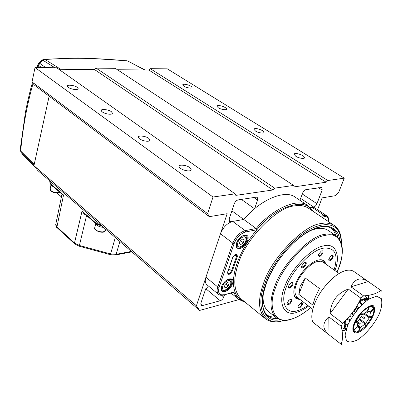 <?xml version="1.0" encoding="UTF-8"?>
<svg xmlns="http://www.w3.org/2000/svg" width="403" height="403" viewBox="0 0 403 403"><rect width="100%" height="100%" fill="white"/><g stroke="black" fill="none" stroke-linecap="round" stroke-linejoin="round"><path stroke-width="0.6" d="M183.864 86.222L182.7 84.927C182.917 83.043 191.773 85.542 191.959 87.456C192.659 88.781 186.09 87.864 183.864 86.222M218.28 107.762L216.955 106.281C217.146 104.216 226.385 106.956 226.526 109.006C227.232 110.402 220.632 109.495 218.28 107.762M255.497 131.056L253.971 129.343C254.132 127.086 263.819 130.124 263.9 132.315C264.6 133.786 257.975 132.884 255.497 131.056M295.862 156.319L294.099 154.334C294.215 151.855 304.436 155.271 304.431 157.608C305.116 159.155 298.472 158.248 295.862 156.319M77.195 87.31L78.142 88.559C77.86 90.902 67.699 88.62 67.382 86.171C66.56 84.388 74.827 85.31 77.195 87.31M111.359 111.681L112.462 113.152C112.18 115.737 101.627 113.243 101.329 110.568C100.488 108.669 108.83 109.54 111.359 111.681M148.677 138.305L149.966 140.037C149.689 142.909 138.682 140.138 138.415 137.211C137.559 135.186 145.967 136.002 148.677 138.305M189.601 167.497L191.128 169.562C190.866 172.756 179.315 169.623 179.103 166.419C178.237 164.258 186.705 165.029 189.601 167.497M32.033 81.94L34.154 84.922L209.328 216.663L207.631 213.666L32.033 81.94L35.031 67.548L56.692 67.759L235.075 193.848L213.011 197.017L207.631 213.666M213.011 197.017L35.031 67.548M209.328 216.663L227.166 213.696L196.397 305.832L33.933 165.683L37.872 170.58L199.616 310.441L196.397 305.832M199.616 310.441L239.029 299.585M317.589 209.701L322.128 197.883L335.518 195.651L338.696 192.357L344.263 178.161L327.805 180.524L326.158 182.216L294.175 186.876L293.611 185.435L274.655 188.161L272.856 189.984L235.836 195.374L235.075 193.848M253.88 197.52L257.582 200.1L254.565 208.749L243.734 219.459L230.728 221.766L228.99 220.481M257.582 200.1L257.245 197.359L256.217 197.163L238.102 199.913C236.43 200.377 235.166 201.646 234.299 203.722L229.201 218.894L229.544 221.549L230.728 221.766M300.618 198.392L313.675 207.071L310.37 207.656L312.073 207.354L324.279 215.489L324.632 216.678C327.332 216.275 328.536 217.872 328.254 221.459M299.908 200.296L302.593 193.092C303.439 191.183 304.572 190.02 305.988 189.617L321.972 187.435L322.168 190.045L316.944 203.691L302.255 193.999M313.675 207.071C315.025 206.653 316.118 205.525 316.944 203.691M205.817 288.704L220.255 300.754L202.437 305.575L200.669 304.058M208.447 286.024L205.47 289.505L200.85 303.257L201.072 305.388L202.437 305.575M224.587 294.779L223.771 297.127L221.645 295.369M220.255 300.754C221.821 300.159 222.99 298.95 223.771 297.127M33.933 165.683L49.141 96.196M313.086 211.303L307.983 205.686L295.52 197.369C284.72 188.559 258.666 201.072 243.734 219.459L231.906 210.855M254.565 208.749L241.387 199.414M344.263 178.161L167.29 68.837L150.243 68.671L327.805 180.524M326.158 182.216L148.793 70.016L150.243 68.671M117.434 69.754L148.793 70.016M293.611 185.435L115.268 68.329L96.121 68.142L274.655 188.161M272.856 189.984L94.554 69.568L96.121 68.142M58.833 69.271L94.554 69.568M339.049 273.491L322.783 261.92L320.531 261.23L317.624 261.517C311.262 262.393 299.615 274.629 296.638 283.657C294.215 289.445 294.376 293.983 297.122 297.263M305.227 277.979L300.144 286.291L298.804 294.346L312.788 305.006L315.091 297.555L319.438 288.513L305.227 277.979L298.804 294.346M298.301 298.165L294.452 296.477M321.569 259.799L324.314 262.988M314.582 323.544C308.859 320.879 312.008 302.658 323.755 287.923C333.87 275.058 345.724 267.325 353.34 271.113L380.815 290.372C377.102 293.49 371.365 295.328 363.602 295.888L360.922 298.16C356.67 307.842 350.55 316.138 342.565 323.06L341.195 326.279C342.988 333.82 342.958 339.8 341.114 344.222L342.424 345.018L341.18 344.046M346.036 329.85L342.102 331.029M341.114 344.222L329.029 334.802C322.224 329.019 322.148 323.03 328.803 316.834L341.195 326.279M342.565 323.06L330.133 313.635C330.964 301.6 337.009 293.399 348.268 289.032L360.922 298.16M363.602 295.888L350.937 286.8C354.922 278.569 360.7 276.826 368.266 281.576L380.815 290.372M380.689 290.467L381.979 291.369L381.021 290.508M368.619 295.288L368.664 299.293M368.266 281.576L350.937 286.8M348.268 289.032L330.133 313.635M328.803 316.834L329.029 334.802M379.263 313.967C375.294 322.657 366.408 334.052 357.451 339.941C352.232 342.303 348.565 342.56 346.459 340.701L345.089 335.044L347.729 325.161C353.607 313.081 362.357 303.388 369.4 298.83L376.654 296.18L381.359 298.678C382.346 303.026 381.646 308.119 379.263 313.967M354.439 322.783C357.683 313.06 373.037 301.222 374.09 306.985C375.692 310.471 373.788 316.103 368.377 323.876C363.592 330.002 359.118 332.999 354.957 332.868C352.338 331.286 352.162 327.926 354.439 322.783M341.482 327.589L346.162 329.417M346.429 328.571L344.58 327.815L346.127 329.412M366.267 299.908L366.231 298.547M368.216 299.59L365.178 295.742M344.741 321.065L344.253 323.191L347.854 324.873M349.885 320.728L346.837 319.01M347.603 325.468L344.162 323.856L344.409 327.392L346.535 328.264M355.26 332.022L353.572 331.916M353.27 315.166L351.411 313.882L353.224 315.237M352.031 313.101L353.839 314.345M357.416 309.66L355.572 308.109M347.467 318.355L350.313 319.952M361.718 304.98L358.962 302.215M359.35 301.449L362.302 304.411M365.43 301.656L363.108 298.986L359.733 300.729M356.096 307.277L358.045 308.915M367.768 299.892L366.78 298.663L363.677 298.804L365.859 301.313M368.513 299.963L367.163 298.804L367.944 299.777M357.113 326.531L357.436 326.773L353.633 330.596L354.368 331.563L355.466 332.072L358.297 331.609L360.075 327.543L357.159 325.357M353.633 330.596L352.968 330.515M353.935 330.012L357.275 326.349L357.975 321.866L354.585 322.868C353.325 325.987 352.952 328.425 353.471 330.178L353.935 330.012C353.436 328.304 353.799 325.941 355.018 322.919M344.081 325.322L345.396 326.319L345.099 324.299M352.897 330.107L353.471 330.178M354.937 322.052L358.327 321.055L362.005 315.489L360.952 312.93L354.937 322.052M362.66 314.768L367.113 311.448L368.901 306.799C366.634 307.69 364.206 309.494 361.612 312.209L362.66 314.768L361.426 313.861M359.632 301.726L362.579 300.22L361.703 299.59M368.886 311.126L370.261 312.129L373.561 308.512L372.835 305.963M373.652 308.073C372.992 306.502 371.596 306.013 369.465 306.607L367.677 311.252L367.314 310.99M364.372 313.171L369.652 317.04L372.574 315.937C373.793 313.03 374.216 310.637 373.853 308.748L370.407 312.562L368.428 311.116M356.166 307.157L358.247 308.683M359.567 318.773L365.682 323.312L366.438 325.443L365.415 325.06M371.944 316.229L372.135 316.834L369.299 317.841L363.713 313.741M357.194 324.753L360.645 327.337L358.63 331.598L365.788 326.213L365.042 324.017L359.083 319.589M344.746 323.423L345.175 323.105L344.379 322.506M344.525 321.876L345.265 322.44L345.875 319.972M356.776 310.441L354.932 309.081M364.383 298.628L366.352 300.044L367.042 298.991M362.201 299.353L363.143 300.034L363.435 299.364M361.204 316.446L364.604 318.959L365.138 318.148L363.289 316.783M344.812 327.558L345.562 326.742L344.091 325.624M355.421 312.174L353.683 310.894M357.945 321.947L360.282 323.69L359.632 324.183L357.663 322.712M358.972 307.857L356.736 306.22M366.851 311.564L367.601 312.108L367.491 312.778L366.246 311.867M352.101 313.01L353.864 314.31M364.524 299.772L365.964 299.903L364.236 298.658M354.237 310.109L356.005 311.413M369.299 317.841L365.682 323.312M365.042 324.017L360.645 327.337M367.677 311.252L369.717 311.433L370.261 312.129M370.407 312.562L369.652 317.04M360.075 327.543L357.924 327.377L357.436 326.773M349.819 315.781L351.874 317.317M357.35 321.403L357.975 321.866M342.041 330.636L346.137 329.498M368.287 299.545L368.191 295.359M298.945 298.658L295.459 298.029M323.347 260.308L324.974 263.456M300.29 299.691L296.089 298.608C292.492 294.351 293.183 287.646 298.16 278.493C303.061 269.506 312.627 261.144 318.199 260.076C320.501 259.467 322.46 259.688 324.088 260.741L326.354 264.444M298.25 305.953L301.046 302.779C302.406 302.341 302.829 302.98 302.31 304.713C300.114 308.149 298.683 308.819 298.029 306.728L298.25 305.953M288.679 300.557L290.13 299.454C292.266 299.207 292.276 300.567 290.16 303.53C288.125 305.278 287.107 305.232 287.102 303.394L288.679 300.557M291.772 282.483C294.563 281.626 292.306 287.445 289.611 288.095C288.629 288.316 288.205 287.823 288.331 286.609L289.621 284.08L291.772 282.483M306.129 262.509C307.121 264.514 302.411 269.471 301.58 267.29L301.504 266.247L304.426 262.252L306.129 262.509M322.773 253.144C320.546 256.676 319.105 257.31 318.446 255.054L318.702 254.137L321.332 251.014C322.863 250.444 323.342 251.155 322.773 253.144M331.578 259.638C329.74 261.235 328.798 261.194 328.742 259.512L330.374 256.439L331.629 255.462C333.729 255.215 333.709 256.61 331.578 259.638M310.693 230.466L316.189 228.758C320.818 227.75 324.798 228.299 328.133 230.4L336.349 235.972C333.049 233.896 329.095 233.387 324.486 234.44C309.7 235.75 281.435 265.083 274.675 286.619C269.375 300.955 269.814 311.277 276 317.589L268.262 311.373C264.277 308.003 262.595 302.441 263.214 294.679M328.732 259.638L329.004 260.081L331.145 259.164C332.435 257.567 332.823 256.363 332.299 255.547L331.745 255.406M318.425 255.225L318.743 255.739C319.906 255.981 321.035 255.054 322.133 252.968L322.042 251.044L321.483 250.938M301.479 266.443L301.741 266.952C303.943 266.806 305.182 265.355 305.454 262.595L304.608 262.167M288.301 286.805L288.649 287.379L289.419 287.43C291.712 286.065 292.608 284.498 292.115 282.735L291.495 282.579M287.077 303.55L287.294 303.998L289.717 303.056C291.016 301.454 291.379 300.275 290.805 299.515L290.276 299.389M298.013 306.844L298.275 307.293C299.434 307.539 300.573 306.623 301.686 304.542L301.635 302.855L301.157 302.734M275.385 317.096C272.181 317.221 269.35 316.516 266.882 314.98M331.18 228.017C333.306 229.821 334.812 232.324 335.694 235.528M311.872 210.492C304.391 196.447 273.99 207.948 256.867 229.77L256.187 228.521L245.18 230.627L245.553 231.957L256.867 229.77C247.845 240.395 241.236 251.578 237.035 263.315C233.115 274.932 232.415 284.412 234.929 291.757L234.249 292.225M232.702 221.413L245.18 230.627C239.775 232.329 235.659 236.511 232.838 243.17L217.806 287.007C216.688 290.271 216.93 292.734 218.542 294.397L206.774 284.634C205.132 282.951 204.855 280.493 205.938 277.254L220.466 233.75C223.217 227.151 227.292 223.04 232.702 221.413L243.734 219.459L256.187 228.521C271.295 209.867 297.374 196.981 307.983 205.686M328.41 221.564C328.898 218.95 328.385 217.056 326.863 215.872L314.683 207.772L312.073 207.354M30.835 88.494L31.454 86.207M38.058 64.258L38.597 65.382L39.801 63.336L38.95 62.833L38.058 64.258M34.285 164.056L20.16 149.805L21.077 152.384L20.724 150.561C22.87 127.439 26.986 105.052 33.071 83.401M23.334 155.125L21.037 152.339L20.593 150.47M23.198 154.999L34.527 166.424M38.471 65.241L39.756 63.301L43.025 60.329L45.126 59.548L44.118 59.291L41.947 60.118L43.025 60.329L44.859 59.432M127.595 60.918L145.07 69.981M131.363 251.422L116.145 254.318L110.578 253.955L79.386 245.467L74.505 242.989L56.944 226.879L55.725 224.572L55.826 224.083M61.931 194.322L63.538 195.002L61.704 193.934M51.241 182.141L51.035 184.67L61.73 193.954L61.906 194.548L55.72 224.582M102.433 226.405L95.979 223.69L84.303 213.555L82.056 211.061L84.217 214.104L86.267 215.257M56.954 192.982L61.422 196.881M56.924 192.982L61.417 196.906M244.283 239.886L243.286 242.737L240.833 244.566L239.362 243.548L240.354 240.682L242.823 238.853L244.283 239.886M240.269 240.944L240.662 240.762L243.286 242.737M240.662 240.762L240.702 240.43M240.833 244.566L239.387 243.472M229.136 283.304L228.194 286.014L225.776 287.868L224.295 287.012L225.242 284.286L227.665 282.432L229.136 283.304M225.63 283.989L228.194 286.014M225.776 287.868L224.39 286.735M50.793 184.448L50.944 185.012L50.969 184.614M51.105 184.73L51.095 185.269L54.042 187.279M59.709 192.201L58.198 192.624C55.392 192.765 52.984 192.105 50.985 190.634L50.148 189.133L50.944 185.012M95.501 223.277C96.831 225.66 99.36 227.005 103.082 227.322L102.901 226.808M318.536 187.712L322.168 190.045M358.297 331.609C356.222 332.263 354.821 331.87 354.096 330.43M355.37 322.103L361.209 313.257M361.869 312.537C364.377 309.902 366.735 308.154 368.931 307.282M369.501 307.091C371.561 306.517 372.916 306.99 373.561 308.512M373.707 308.95C374.12 310.708 373.717 313.071 372.488 316.038M372.135 316.834L366.438 325.443M365.798 326.148L358.866 331.397M366.035 298.522L366.045 299.751M307.821 305.464C304.159 307.963 300.981 309.605 298.28 310.391C286.442 315.297 279.511 302.683 286.578 286.427C290.432 273.874 309.111 250.978 322.989 248.203C335.024 247.024 338.721 254.273 334.082 269.95M334.883 270.524C341.069 255.175 335.311 242.218 323.478 245.951C311.907 247.225 290.105 269.975 284.74 286.684C277.209 304.048 284.679 317.423 297.283 312.169C300.638 311.151 304.416 309.116 308.602 306.068M310.663 307.645C303.781 313.433 297.585 317.176 292.089 318.869C276.241 325.609 266.373 309.076 275.813 287.007C282.493 265.773 310.36 236.843 324.934 235.518C341.754 230.325 347.23 251.638 336.999 272.03M277.561 318.647C273.773 318.854 270.519 317.912 267.804 315.816L265.673 313.554L264.544 311.67L263.305 308.295L262.781 305.509L262.806 297.525L263.537 292.991L266.423 283.113L269.355 276.176L273.017 269.133L277.335 262.162L282.206 255.431L287.505 249.104L293.097 243.341L298.85 238.279L304.618 234.032L310.26 230.687L315.64 228.305L320.627 226.924L325.11 226.546L328.999 227.136L332.248 228.652C334.953 230.496 336.812 233.327 337.815 237.155M339.573 239.251C338.394 228.98 328.848 220.693 309.287 230.974C289.525 241.81 271.219 268.055 266.171 283.349C257.24 304.895 264.57 323.372 280.08 319.715M283.516 320.294C265.622 327.473 254.424 308.627 264.892 283.687C270.232 266.977 291.576 237.558 312.708 227.851C333.382 219.282 341.069 229.428 341.134 242.364M265.36 318.672L241.17 298.976C233.765 291.5 232.818 279.727 238.329 263.668C245.281 239.175 277.41 206.603 294.658 205.903C299.897 204.956 304.456 205.696 308.34 208.124L334.263 225.484C330.515 223.146 326.047 222.527 320.853 223.625C303.842 224.803 271.138 258.499 263.567 283.324C257.663 299.63 258.263 311.408 265.36 318.672C270.156 322.329 276.438 322.879 284.206 320.32M218.542 294.397L220.189 295.218L222.577 295.278L234.929 291.757C236.526 296.512 239.704 299.812 244.465 301.656M321.901 217.207L324.632 216.678M326.863 215.872L324.279 215.489L320.435 216.225M233.816 292.336L235.493 295.681L238.259 298.945L245.472 302.477M220.466 233.75L232.838 243.17L234.163 243.538C236.773 237.392 240.571 233.533 245.553 231.957M205.938 277.254L217.806 287.007L219.101 287.359L234.163 243.538M223.715 294.719C219.212 295.374 217.675 292.921 219.101 287.359M227.609 272.146C227.907 275.461 229.473 275.088 232.319 271.028L237.357 256.555C237.095 253.134 235.523 253.487 232.637 257.598L227.715 271.844M221.479 286.755C218.779 294.689 229.453 292.674 232.395 283.984C235.604 275.173 224.264 278.75 221.479 286.755M236.561 243.044C233.715 251.396 244.45 249.941 247.548 240.798C250.918 231.539 239.488 234.622 236.561 243.044M232.319 271.028L231.544 270.816C230.41 273.033 229.166 273.939 227.801 273.531L227.75 272.06M232.748 257.31L232.637 257.598M232.803 257.457C234.365 254.933 235.559 253.94 236.375 254.474L236.576 256.338L237.357 256.555M234.722 254.908L236.576 256.338L231.544 270.816L228.904 268.725M231.186 279.259C232.183 280.276 232.335 281.778 231.629 283.772C230.173 288.346 223.962 293.001 221.937 290.795C221.197 290.941 221.096 289.54 221.645 286.604C221.907 284.447 226.466 279.692 227.836 279.43L231.186 279.259M246.203 235.538C247.361 236.647 247.548 238.324 246.762 240.581C245.291 245.231 239.211 249.8 237.115 247.644C236.254 247.835 236.128 246.258 236.722 242.908C239.785 237.04 242.944 234.581 246.203 235.538M37.892 67.573L38.597 65.382L41.62 67.608M60.747 69.286L45.126 59.548C70.475 57.473 98.025 57.967 127.781 61.024L144.682 69.981M45.685 67.649L39.801 63.336M43.106 60.364L54.873 67.739M21.077 152.384L34.018 165.29M34.477 166.358L23.097 154.888M101.576 225.665L95.823 223.01L82.056 211.061L74.505 242.989L74.701 243.875L79.24 246.203L86.569 215.524M96.282 221.086L95.979 223.69M74.741 243.906L57.155 227.76L56.944 226.879L63.538 195.002L50.859 184L49.77 181.562M115.303 237.533L110.392 254.681L115.46 255.003L116.145 254.318L119.877 241.493M244.44 235.191L245.346 235.871L243.195 235.548M236.289 244.742L237.191 246.727L239.629 247.185C243.457 245.608 245.734 242.858 246.465 238.929C246.374 237.019 246.001 236.002 245.346 235.871M240.052 246.812C236.682 248.193 236.778 241.513 240.208 238.667C244.556 235.554 246.44 236.294 245.86 240.888C244.535 244.001 242.596 245.976 240.052 246.812M229.524 278.896L230.34 279.551L228.446 279.168M221.267 288.12L222.038 289.898C222.169 290.306 223.04 290.452 224.662 290.336C228.249 288.81 230.461 286.145 231.297 282.342C231.257 280.669 230.934 279.737 230.34 279.551M225.035 290.004C221.695 291.49 221.685 285.279 225.06 282.422C229.342 279.259 231.231 279.833 230.728 284.135C229.458 287.112 227.559 289.067 225.035 290.004M59.815 192.291L57.916 192.936C50.32 192.715 50.461 190.025 50.148 189.133L50.219 188.826M105.782 229.302L105.515 230.304L103.309 231.901C98.513 231.932 95.637 230.612 94.675 227.947L94.781 227.549M263.9 132.315L263.804 132.597M304.431 157.608L304.315 157.936M149.866 140.41L149.966 140.032M190.987 170.021L191.128 169.557M297.137 297.273L312.663 309.177M314.572 323.533L341.235 344.318M374.095 306.99L373.757 306.567M354.957 332.868L354.459 332.671M358.04 331.81L356.574 332.117M372.226 316.738L366.428 325.508M344.132 326.118L345.311 327.014M366.382 299.993L364.463 298.613M365.707 296.134L365.516 295.706M366.171 298.537L366.146 299.822M342.671 328.047L341.558 327.951M336.349 235.972C344.117 242.762 344.338 254.787 337.014 272.04M310.678 307.655C296.326 319.72 284.765 323.03 276 317.589M334.263 225.484C339.165 228.995 341.532 234.843 341.361 243.019M231.045 293.072L238.727 299.343L245.598 302.577M223.403 295.097L234.289 292.21M232.783 257.517L227.776 272M38.038 64.324L36.995 67.563M32.472 82.555C30.18 90.186 27.822 100.166 25.399 112.492L20.165 149.735M127.202 60.803L86.821 58.123L77.749 57.982L44.154 59.286M41.892 60.163L39.005 62.782M20.931 152.228L22.906 154.687M51.035 184.67L49.69 181.975L49.886 180.972M131.882 251.87L115.601 254.978M110.392 254.681L79.245 246.208M55.72 224.617C56.017 226.436 56.485 227.473 57.125 227.73M236.289 246.037L237.191 246.727M221.232 289.233L222.038 289.898M95.728 223.927L94.675 227.947C93.713 228.607 95.118 229.901 98.901 231.836C105.057 233.015 104.568 231.322 105.395 230.733"/></g></svg>
